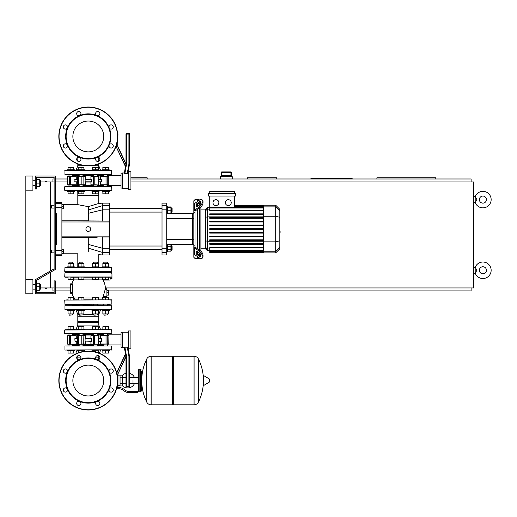<?xml version="1.0" encoding="UTF-8"?>
<svg xmlns="http://www.w3.org/2000/svg" width="517" height="517" viewBox="0 0 517 517"><rect width="100%" height="100%" fill="white"/><g stroke="black" fill="none" stroke-linecap="round" stroke-linejoin="round"><path stroke-width="0.78" d="M100.653 329.768L102.159 329.768L100.653 329.768L98.753 325.057L98.753 321.639L77.809 321.639L77.809 325.057L77.809 316.811L98.753 316.811L77.809 316.811L77.809 314.452L75.915 309.741M61.898 204.312L77.809 204.312L77.809 191.471L77.809 195.361L98.753 195.361L98.753 191.471L98.753 203.44L102.418 203.136L102.418 209.837L109.488 209.837L109.488 205.688L102.418 205.688L88.491 209.883L88.401 206.613C101.726 202.548 101.687 202.561 88.284 206.638C74.81 204.079 74.771 204.079 88.161 206.638L88.401 206.613M51.532 250.021L51.532 252.845L51.532 250.021L54.123 250.021L54.123 208.08L54.123 250.021M63.662 251.43L61.898 251.43L61.898 253.55L63.662 253.55L63.662 249.31L61.898 249.31M51.532 205.255L51.532 208.08L51.532 205.255L54.123 205.255L54.123 177.221L54.123 268.821L35.272 279.703L35.272 293.837L55.3 293.837L55.3 280.88L54.123 280.88L54.123 292.661L36.455 292.661L36.455 290.308L39.751 290.308L39.751 283.238L36.455 283.238L36.455 280.382L55.3 269.499L55.3 176.045L35.272 176.045L35.272 189.002L36.455 189.002L36.455 177.221L54.123 177.221L54.123 205.255M63.662 206.671L63.662 204.551L61.898 204.551L61.898 206.671L63.662 206.671L63.662 208.79L61.898 208.79M45.289 181.461L46.459 181.461M45.289 288.421L46.459 288.421M231.642 172.626L230.937 171.922L230.931 172.626L231.635 172.626A0.704 0.704 -90 0 0 230.931 171.922L221.754 171.922A0.704 0.704 90 0 0 221.05 172.626L221.05 175.922L221.599 175.45L231.08 175.45L231.635 175.922L231.642 172.626L231.642 176.633M221.748 171.922L221.043 172.626L221.754 172.626L221.748 171.922A0.704 0.704 90 0 0 221.05 172.626L221.043 176.633M230.931 175.45L221.754 175.45L221.754 172.626L230.931 172.626L230.931 175.45M232.23 178.985L232.23 176.633L220.449 176.633L220.449 178.985M40.927 287.95L50.588 287.95L50.588 272.22L50.588 287.95L54.123 287.95M25.85 279.703L25.85 293.837L32.92 293.837L32.92 279.703L25.85 279.703L25.85 176.045L32.92 176.045L32.92 190.178L25.85 190.178M40.927 181.932L50.588 181.932L50.588 270.863L50.588 181.932L54.123 181.932M491.15 199.601A8.246 8.246 0 0 0 475.201 196.654A8.246 8.246 0 0 1 491.15 199.601A8.246 8.246 0 0 1 475.201 202.548L476.861 199.601L475.201 196.654L473.482 196.654M486.439 199.601A3.535 3.535 0 0 0 482.904 196.066A3.535 3.535 0 0 0 479.369 199.601A3.535 3.535 0 0 0 482.904 203.136A3.535 3.535 0 0 0 486.439 199.601A3.535 3.535 0 0 1 482.904 203.136A3.535 3.535 0 0 1 479.369 199.601M491.15 270.281A8.246 8.246 0 0 0 475.201 267.334A8.246 8.246 0 0 1 491.15 270.281A8.246 8.246 0 0 1 475.201 273.222L476.861 270.281L475.201 267.334L473.482 267.334M486.439 270.281A3.535 3.535 0 0 0 482.904 266.746A3.535 3.535 0 0 0 479.369 270.281A3.535 3.535 0 0 0 482.904 273.816A3.535 3.535 0 0 0 486.439 270.281A3.535 3.535 0 0 1 482.904 273.816A3.535 3.535 0 0 1 479.369 270.281M473.482 202.548L475.201 202.548L475.834 201.96L475.834 197.242M473.482 273.222L475.201 273.222L475.834 272.64L475.834 267.922M276.757 178.985L276.757 177.809L247.307 177.809L247.307 178.985M352.148 178.985L352.148 178.514L310.917 178.514L310.917 178.985M435.786 178.985L435.786 177.809L376.887 177.809L376.887 178.985M147.183 178.985L147.183 177.809L130.924 177.809M52.941 287.95L52.941 290.897L54.123 290.897M55.3 290.897L70.616 290.897M108.777 290.897L471.123 290.897L471.123 287.95M471.123 181.932L471.123 178.985L130.924 178.985M67.553 178.985L55.3 178.985M54.123 178.985L52.941 178.985L52.941 181.932M105.352 287.95L473.482 287.95L473.482 181.932L130.924 181.932M55.3 181.932L67.553 181.932M55.3 287.95L70.616 287.95M133.011 380.538L133.011 383.704L133.011 380.538M122.413 385.734A7.419 7.419 0 0 0 134.426 383.704M134.426 377.371A7.419 7.419 0 0 0 129.515 373.339L129.515 356.387L127.886 347.185L124.3 347.185L125.98 356.698L125.98 386.425A0.588 0.588 0 0 0 126.568 387.02L128.92 387.02A0.588 0.588 0 0 0 129.515 386.425L129.515 356.387L129.515 386.425L128.92 386.425L128.92 387.02M125.98 373.326A7.419 7.419 0 0 0 122.413 375.342M120.054 385.249L117.966 385.249L117.966 386.781L117.966 373.875L125.98 356.698L126.568 356.646L124.862 346.965M120.054 377.83L120.054 385.96L122.413 385.96L122.413 375.122L120.054 375.122L120.054 377.83L122.413 377.83M120.054 375.827L117.966 375.827L117.966 373.875L117.966 386.781M116.222 389.844L116.467 389.068M135.37 392.552L137.729 392.552L137.729 391.375L135.37 391.375L135.37 392.552L128.694 392.552A7.07 7.07 0 0 1 124.28 391.007L123.44 390.335A7.07 7.07 0 0 0 119.026 388.784L116.551 388.784M116.874 387.608L119.026 387.608A8.246 8.246 0 0 1 124.177 389.411L125.017 390.083A5.887 5.887 0 0 0 128.694 391.375L135.37 391.375M112.46 388.345L112.868 388.784M120.054 383.246L122.413 383.246M140.553 391.847L140.553 369.228L139.138 369.228L139.138 391.847L140.553 391.847L141.257 391.143L141.257 371.587L142.912 371.587M194.03 404.805L194.03 356.271L194.095 404.805A4.827 4.827 0 0 0 198.425 402.11L198.425 358.966A4.827 4.827 0 0 0 194.095 356.271L173.298 356.271L173.298 404.805L194.03 404.805M203.401 380.538L203.401 375.937L203.847 375.685L203.847 385.398L203.401 385.139L203.401 380.538M209.585 380.538L209.585 379.291L209.585 380.538M146.763 358.966A4.827 4.827 0 0 1 151.093 356.271L172.594 356.271L172.594 404.805L151.158 404.805L151.158 356.271L151.093 404.805A4.827 4.827 0 0 1 146.763 402.11L146.763 358.966A48.766 48.766 0 0 0 146.763 402.11M141.257 391.143L141.257 371.587M54.123 252.845L54.123 268.821L54.123 252.845L51.532 252.845M105.694 267.573L64.961 267.573L111.607 267.573L111.607 271.574L82.655 271.574M64.961 271.574L88.284 271.574M74.144 272.045L73.11 271.574L78.83 271.574M97.732 271.574L97.377 271.574L97.377 272.756M93.609 272.756L93.609 271.574L93.26 271.574M103.458 271.574L104.111 271.574M68.632 271.574L70.868 271.574M68.044 266.862L68.044 263.379L70.868 263.379L70.868 266.862L67.333 266.862L67.333 267.573L64.961 267.573L64.722 271.341L111.607 271.574M91.961 267.573L91.961 266.862L99.031 266.862L99.031 267.573L102.159 267.573L102.159 266.862L105.694 266.862L105.694 263.379L108.525 263.379L108.525 266.862M70.868 266.862L74.403 266.862L74.403 267.573L77.537 267.573L77.537 266.862L81.072 266.862L81.072 263.379L83.896 263.379L83.896 266.862M88.284 365.118A15.42 15.42 0 0 1 103.704 380.538A15.42 15.42 0 0 1 88.284 395.957A15.42 15.42 0 0 1 72.865 380.538A15.42 15.42 0 0 1 88.284 365.118M88.284 409.987A29.45 29.45 0 0 1 58.835 380.538A29.45 29.45 0 0 1 88.284 351.088A29.45 29.45 0 0 1 117.734 380.538A29.45 29.45 0 0 1 88.284 409.987A29.45 29.45 0 0 1 58.835 380.538A29.45 29.45 0 0 1 88.284 351.088M79.624 359.645A22.619 22.619 0 0 1 96.938 359.645A2.12 2.12 0 0 1 96.252 356.187A2.12 2.12 0 0 1 99.251 356.187A2.12 2.12 0 0 1 96.938 359.645A22.619 22.619 0 0 1 109.177 371.885A2.12 2.12 0 0 1 111.136 368.951A2.12 2.12 0 0 1 113.255 371.07A2.12 2.12 0 0 1 109.177 371.885A22.619 22.619 0 0 1 109.177 389.191A2.12 2.12 0 0 1 112.635 388.506A2.12 2.12 0 0 1 112.635 391.505A2.12 2.12 0 0 1 109.177 389.191A22.619 22.619 0 0 1 96.938 401.431A2.12 2.12 0 0 1 99.871 403.396A2.12 2.12 0 0 1 97.752 405.515A2.12 2.12 0 0 1 96.938 401.431A22.619 22.619 0 0 1 67.384 371.885A22.619 22.619 0 0 1 79.624 359.645A2.12 2.12 0 0 1 76.697 357.686A2.12 2.12 0 0 1 78.817 355.56A2.12 2.12 0 0 1 79.624 359.645M88.284 402.685A22.147 22.147 0 0 1 66.137 380.538A22.147 22.147 0 0 1 88.284 358.391A22.147 22.147 0 0 1 110.431 380.538A22.147 22.147 0 0 1 88.284 402.685M80.316 404.895A2.12 2.12 0 0 1 77.317 404.895A2.12 2.12 0 0 1 79.624 401.431A2.12 2.12 0 0 1 80.316 404.895M65.426 392.125A2.12 2.12 0 0 1 63.307 390.005A2.12 2.12 0 0 1 67.384 389.191A2.12 2.12 0 0 1 65.426 392.125M63.927 372.57A2.12 2.12 0 0 1 63.927 369.571A2.12 2.12 0 0 1 67.384 371.885A2.12 2.12 0 0 1 63.927 372.57M88.284 121.043A15.42 15.42 0 0 0 72.865 136.462A15.42 15.42 0 0 0 88.284 151.882A15.42 15.42 0 0 0 103.704 136.462A15.42 15.42 0 0 0 88.284 121.043M117.734 136.462A29.45 29.45 0 0 0 88.284 107.013A29.45 29.45 0 0 0 58.835 136.462A29.45 29.45 0 0 0 88.284 165.912A29.45 29.45 0 0 0 117.734 136.462M88.284 159.081A22.619 22.619 0 0 0 96.938 115.569L96.938 115.569A22.619 22.619 0 0 0 79.624 115.569A2.12 2.12 0 0 0 80.316 112.105A2.12 2.12 0 0 0 77.317 112.105A2.12 2.12 0 0 0 79.624 115.569A2.12 2.12 0 0 1 79.624 115.569A22.619 22.619 0 0 0 67.384 127.809A2.12 2.12 0 0 0 65.426 124.875A2.12 2.12 0 0 0 63.307 126.995A2.12 2.12 0 0 0 67.384 127.809L67.384 127.809A22.619 22.619 0 0 0 67.384 145.115A2.12 2.12 0 0 0 63.927 144.43A2.12 2.12 0 0 0 63.927 147.429A2.12 2.12 0 0 0 67.384 145.115L67.384 145.115A22.619 22.619 0 0 0 79.624 157.355A2.12 2.12 0 0 0 76.697 159.314A2.12 2.12 0 0 0 78.817 161.44A2.12 2.12 0 0 0 79.624 157.355A2.12 2.12 0 0 1 79.631 157.355A22.619 22.619 0 0 0 88.284 159.081M88.284 158.609A22.147 22.147 0 0 0 110.431 136.462A22.147 22.147 0 0 0 88.284 114.315A22.147 22.147 0 0 0 66.137 136.462A22.147 22.147 0 0 0 88.284 158.609M96.938 157.355A2.12 2.12 0 0 0 96.252 160.813A2.12 2.12 0 0 0 99.251 160.813A2.12 2.12 0 0 0 96.938 157.355L96.938 157.355M109.177 145.115A2.12 2.12 0 0 0 111.136 148.049A2.12 2.12 0 0 0 113.255 145.93A2.12 2.12 0 0 0 109.177 145.115L109.177 145.115M109.177 127.809A2.12 2.12 0 0 0 112.635 128.494A2.12 2.12 0 0 0 112.635 125.495A2.12 2.12 0 0 0 109.177 127.809L109.177 127.809M96.938 115.569A2.12 2.12 0 0 0 99.871 113.604A2.12 2.12 0 0 0 97.752 111.485A2.12 2.12 0 0 0 96.938 115.569L96.938 115.569M72.755 272.045L79.185 272.045M82.953 272.045L93.609 272.045M73.272 277.228L74.222 279.09A16.285 16.285 0 0 0 71.895 283.827L70.616 283.827L70.616 293.249L71.895 293.249A16.285 16.285 0 0 0 74.222 297.986L73.259 299.847M102.844 279.897L102.98 280.059A16.285 16.285 0 0 1 105.365 288.777L106.896 288.777L105.3 288.777L105.222 289.365L106.896 289.365L106.896 288.777M103.122 296.784A16.285 16.285 0 0 1 102.347 297.986L98.32 297.986M70.616 293.249L72.425 293.249L72.419 292.661L72.425 293.249L72.419 292.661L72.425 293.249L72.419 292.661L72.425 293.249L72.419 292.661L72.425 293.249L72.419 292.661L70.616 292.661M72.419 292.661L72.425 283.827L72.419 284.415L72.425 283.827L72.419 284.415L72.425 283.827L70.616 283.827M70.868 299.847L70.868 297.488L68.044 297.488L68.044 299.847L64.722 300.08L111.607 299.847L64.722 300.08L64.961 304.326L111.84 304.086L107.581 304.326L107.581 305.734M111.84 276.996L64.722 276.996L111.607 277.228M68.748 272.756L111.607 272.756L64.961 272.756L64.722 276.996L68.044 277.228L68.044 279.587L73.698 279.587L73.698 277.228L78.241 277.228L78.241 279.587L83.896 279.587L83.896 277.228L92.666 277.228L92.666 279.587L98.32 279.587L98.32 277.228L95.496 277.228L95.496 279.587M103.814 305.734L103.574 304.326M97.616 304.326L97.377 305.734M93.609 305.734L93.377 304.326M70.868 297.488L73.698 297.488L73.698 299.847L78.241 299.847L78.241 297.488L83.896 297.488L83.896 299.847L92.666 299.847L92.666 297.488L98.32 297.488L98.32 299.847L102.87 299.847L102.87 297.488L108.525 297.488L108.525 299.847L111.84 300.08L111.84 304.086L72.987 304.326M78.952 304.326L83.192 304.326M103.122 296.713L105.222 289.365M103.057 296.784L106.896 296.784L106.896 289.365M110.076 277.228L108.525 277.228L110.076 277.228L108.525 277.228L110.076 277.228L108.525 277.228L108.525 279.587L102.87 279.587L102.87 277.228L98.32 277.228L102.87 277.228L102.127 279.09L102.98 280.059L110.076 280.059L110.076 277.228L105.694 277.228L105.694 279.587M92.666 297.986L83.896 297.986M78.241 297.986L74.222 297.986M74.222 279.09L78.241 279.09M83.896 279.09L92.666 279.09M98.32 279.09L102.101 279.09M97.377 272.045L103.814 272.045M109.229 309.741L109.229 310.446L102.159 310.446L102.159 309.741M103.814 314.924L107.581 314.924L104.046 315.163L103.814 313.935M108.525 310.446L108.525 313.935L102.87 313.935L102.87 310.446M105.694 310.446L105.694 313.935M105.694 299.847L105.694 297.488M99.031 309.741L99.031 310.446L91.961 310.446L91.961 309.741M93.609 314.924L97.377 314.924L93.848 315.163L93.609 313.935M98.32 310.446L98.32 313.935L92.666 313.935L92.666 310.446M95.496 310.446L95.496 313.935M95.496 299.847L95.496 297.488M84.607 309.741L84.607 310.446L77.537 310.446L77.537 309.741M79.185 314.924L82.953 314.924L79.418 315.163L79.185 313.935M83.896 310.446L83.896 313.935L78.241 313.935L78.241 310.446M81.072 310.446L81.072 313.935M81.072 299.847L81.072 297.488M74.403 309.741L74.403 310.446L67.333 310.446L67.333 309.741M68.987 314.924L72.755 314.924L69.22 315.163L68.987 313.935M73.698 310.446L73.698 313.935L68.044 313.935L68.044 310.446M70.868 310.446L70.868 313.935M72.755 263.379L72.755 262.151L68.987 262.151L68.987 263.379M68.987 262.151L72.755 262.151M70.868 263.379L73.698 263.379L73.698 266.862M78.241 277.228L70.868 277.228L70.868 279.587M107.581 263.379L107.581 262.151L103.814 262.151L103.814 263.379M103.814 262.151L107.581 262.151M102.87 266.862L102.87 263.379L105.694 263.379M105.694 266.862L109.229 266.862L109.229 267.573M97.377 263.379L97.377 262.151L93.609 262.151L93.609 263.379M93.609 262.151L97.377 262.151M92.666 266.862L92.666 263.379L98.32 263.379L98.32 266.862M95.496 266.862L95.496 263.379M95.496 277.228L83.896 277.228M82.953 263.379L82.953 262.151L79.185 262.151L79.185 263.379M79.185 262.151L82.953 262.151M78.241 266.862L78.241 263.379L81.072 263.379M81.072 266.862L84.607 266.862L84.607 267.573M81.072 277.228L81.072 279.587M106.896 290.425L108.777 290.425L108.777 295.136L106.896 295.136M106.896 292.777L108.777 292.777M110.076 278.76L111.963 278.76L111.963 274.049M67.333 350.028L67.333 350.733L70.868 350.733L70.868 353.092L68.044 353.092L68.044 350.733M73.698 350.733L73.698 353.092L70.868 353.092M70.868 350.733L74.403 350.733L74.403 350.028M77.537 350.028L77.537 350.733L81.072 350.733L81.072 351.987M83.896 350.733L83.896 351.418M78.241 350.733L78.241 352.853M81.072 350.733L84.607 350.733L84.607 350.028M102.159 350.028L102.159 350.733L105.694 350.733L105.694 353.092L102.87 353.092L102.87 350.733M108.525 350.733L108.525 353.092L105.694 353.092M105.694 350.733L109.229 350.733L109.229 350.028M91.961 350.028L91.961 350.733L95.496 350.733L95.496 351.987M98.32 350.733L98.32 352.853M92.666 350.733L92.666 351.418M95.496 350.733L99.031 350.733L99.031 350.028M111.607 329.768L64.722 330.001L64.722 333.536L111.84 333.536L111.607 329.768L64.961 329.768L67.333 329.768L67.333 329.058L74.403 329.058L74.403 329.768L75.915 329.768L77.809 325.057L98.753 325.057L98.753 322.698L77.809 322.698L98.753 322.698L98.753 314.452L97.377 314.452M73.698 329.058L73.698 326.705L68.044 326.705L68.044 329.058M70.868 329.058L70.868 326.705M81.072 329.768L84.607 329.768L84.607 329.058L81.072 329.058L81.072 326.705L78.241 326.705L78.241 329.058M83.896 329.058L83.896 326.705L81.072 326.705M77.537 329.768L77.537 329.058L81.072 329.058M102.159 329.768L102.159 329.058L109.229 329.058L109.229 329.768M108.525 329.058L108.525 326.705L102.87 326.705L102.87 329.058M105.694 329.058L105.694 326.705M95.496 329.768L99.031 329.768L99.031 329.058L95.496 329.058L95.496 326.705L92.666 326.705L92.666 329.058M98.32 329.058L98.32 326.705L95.496 326.705M91.961 329.768L91.961 329.058L95.496 329.058M111.607 309.741L111.607 305.734L64.961 305.734L64.961 309.741L111.84 309.509L64.961 309.741M100.653 309.741L98.753 314.452M93.609 314.452L82.953 314.452M79.185 314.452L77.809 314.452M103.814 305.03L97.377 305.03M93.609 305.03L82.953 305.03M79.185 305.03L72.755 305.03M72.283 305.734L72.987 305.683M104.285 305.734L103.574 305.683M111.607 350.028L111.607 346.022L64.961 346.022L64.961 350.028L111.84 349.796L64.961 350.028M100.653 350.028L99.354 353.247M75.915 350.028L77.207 353.247M98.753 359.548L98.753 355.819L98.753 357.098L95.71 357.098M77.809 359.548L77.809 355.819L77.809 357.098L80.852 357.098M103.814 345.317L97.377 345.317M93.609 345.317L82.953 345.317M79.185 345.317L72.755 345.317M72.283 346.022L72.987 345.97M104.285 346.022L103.574 345.97M107.814 333.775L64.961 333.775M72.367 333.775L72.987 333.827M103.574 333.827L105.694 333.775M97.616 333.775L104.285 333.775L103.581 333.775L103.814 335.539M78.952 333.775L72.987 333.775M103.814 334.48L97.377 334.48M93.609 334.48L82.953 334.48M79.185 334.48L72.755 334.48M128.571 348.852L130.924 348.852L130.924 330.945L128.571 330.945L128.571 348.852M128.571 332.244L122.445 332.244L122.445 347.553L124.364 347.553L125.547 354.274L124.364 347.553M128.571 347.553L127.951 347.553L129.515 356.387L127.951 347.553L129.515 356.387L128.92 356.439L128.92 386.425L125.98 386.425M125.909 356.297L117.966 373.875M117.01 387.02L117.734 387.02M125.476 353.867L116.68 372.738M108.195 335.539L104.298 335.539M98.185 344.257L91.154 344.257L98.766 344.257L90.921 344.018L90.921 341.31M79.088 344.257L85.408 344.257M122.445 332.476L121.03 332.476L121.03 347.321L122.445 347.321M97.377 335.068L102.812 335.068L102.65 335.572M77.563 338.486L74.816 338.719L77.563 338.719M77.563 341.31L75.036 341.31L74.816 338.719M91.425 338.486L91.425 341.31L85.046 341.078L85.143 338.486L91.425 338.486L90.921 338.486L90.921 335.772L98.999 335.772L91.154 335.539L93.609 335.539L93.609 333.775M83.05 335.539L85.408 335.539L83.095 335.539L83.315 344.018L81.776 344.018L85.648 344.018L85.648 341.31L85.143 341.31M98.999 338.486L101.752 338.719L101.526 341.31L98.999 341.31M68.89 344.257L68.373 344.257L68.89 344.257M76.122 335.539L67.643 335.772L76.257 335.772L76.257 338.486M67.863 344.257L76.122 344.257M83.095 335.539L79.088 335.539M97.377 333.775L97.377 335.539L98.766 335.539M108.699 335.539L100.44 335.539M100.44 344.257L108.919 344.018L100.304 344.018L100.304 341.31M97.377 344.729L102.812 344.729L102.65 344.225M81.867 335.539L85.648 335.772L85.648 338.486M100.304 338.486L100.304 335.772L108.919 335.772L108.919 344.018M76.257 341.31L76.257 344.018L67.792 344.257M72.419 284.415L72.425 283.827L72.419 284.415L72.425 283.827L72.419 284.415L70.616 284.415M68.044 277.228L64.961 277.228M107.814 272.756L111.607 272.756L111.84 274.049M68.89 335.539L68.373 335.539M109.229 169.796L109.229 170.507L109.229 169.796L102.159 169.796L102.159 170.507M102.87 169.796L102.87 167.443L108.525 167.443L108.525 169.796M105.694 169.796L105.694 167.443M74.403 170.507L74.403 169.796L67.333 169.796L67.333 170.507M68.044 169.796L68.044 167.443L73.698 167.443L73.698 169.796M70.868 169.796L70.868 167.443M84.607 170.507L84.607 169.796L77.537 169.796L77.537 170.507M78.241 169.796L78.241 167.443L83.896 167.443L83.896 169.796M81.072 169.796L81.072 167.443M99.031 170.507L99.031 169.796L91.961 169.796L91.961 170.507M92.666 169.796L92.666 167.443L98.32 167.443L98.32 169.796M95.496 169.796L95.496 167.443M105.694 191.471L109.229 191.471L109.229 190.767L102.159 190.767L102.159 191.471L105.694 191.471L105.694 193.83L108.525 193.83L108.525 191.471M102.87 191.471L102.87 193.83L105.694 193.83M70.868 191.471L74.403 191.471L74.403 190.767L67.333 190.767L67.333 191.471L70.868 191.471L70.868 193.83L73.698 193.83L73.698 191.471M68.044 191.471L68.044 193.83L70.868 193.83M81.072 191.471L84.607 191.471L84.607 190.767L77.537 190.767L77.537 191.471L81.072 191.471L81.072 193.83L83.896 193.83L83.896 191.471M78.241 191.471L78.241 193.83L81.072 193.83M95.496 191.471L99.031 191.471L99.031 190.767L91.961 190.767L91.961 191.471L95.496 191.471L95.496 193.83L98.32 193.83L98.32 191.471M92.666 191.471L92.666 193.83L95.496 193.83M64.961 170.507L64.961 174.513L111.607 174.513L111.607 170.507L64.722 170.739L111.607 170.507M100.653 170.507L98.753 165.795L98.753 163.986L98.753 169.796M75.915 170.507L77.809 165.795L77.809 163.986L77.809 165.795L85.654 165.795M104.285 174.513L103.574 174.565M72.283 174.513L72.987 174.565M72.755 175.218L79.185 175.218M82.953 175.218L93.609 175.218M97.377 175.218L103.814 175.218M90.914 165.795L98.753 165.795M128.571 171.683L130.924 171.683L130.924 189.59L128.571 189.59L128.571 171.683M128.571 188.291L122.445 188.291L122.445 172.982L124.364 172.982L125.547 166.261L124.364 172.982M128.571 172.982L127.951 172.982L129.515 164.141L127.951 172.982L129.515 164.141L129.515 134.103A0.588 0.588 0 0 0 128.92 133.515L126.568 133.515A0.588 0.588 0 0 0 125.98 134.103L125.98 163.837L124.3 173.35L127.886 173.35L129.515 164.141L128.92 164.096L127.253 173.57M124.862 173.57L126.568 163.889L125.98 163.837L117.966 146.66L125.98 163.837L125.98 134.103L125.98 163.837M125.547 166.261L116.319 147.022L125.476 166.668M117.734 133.515L117.734 146.712L117.966 133.754L117.585 133.515M116.319 147.022L116.319 145.477M126.568 133.515L128.92 133.515L126.568 133.515L126.568 134.103L128.92 134.103L128.92 164.096M105.694 184.996L107.672 184.996M68.89 184.996L72.27 184.996M78.384 176.278L85.408 176.278L77.802 176.278L85.648 176.51L85.648 179.225M97.474 176.278L94.094 176.278M122.445 173.214L121.03 173.214L121.03 188.059L122.445 188.059M97.377 185.467L102.812 185.467L102.65 184.963M77.563 182.049L74.816 181.816L75.036 179.225L77.563 179.225M85.143 182.049L85.143 179.225L91.425 179.225L91.425 182.049L85.143 182.049L85.648 182.049L85.648 184.756L77.563 184.756L85.408 184.996L82.953 184.996L82.953 186.527M93.519 184.996L91.154 184.996L93.467 184.996L93.254 176.51L94.792 176.51L90.921 176.51L90.921 179.225L91.425 179.225M98.999 182.049L101.752 181.816L98.999 181.816M98.999 179.225L101.526 179.225L101.752 181.816M100.44 184.996L108.919 184.756L100.304 184.756L100.304 182.049M108.195 176.278L100.44 176.278M93.467 184.996L97.474 184.996M79.185 186.527L79.185 184.996L77.802 184.996M67.863 184.996L76.122 184.996M76.122 176.278L67.643 176.51L76.257 176.51L76.257 179.225M97.377 175.806L102.812 175.806L102.65 176.31M94.701 184.996L90.921 184.756L90.921 182.049M76.257 182.049L76.257 184.756L67.643 184.756L67.643 176.51M100.304 179.225L100.304 176.51L108.699 176.278M68.89 176.278L68.373 176.278M107.937 190.534L64.961 190.534L111.84 190.295L111.607 186.527L68.632 186.527M107.937 186.527L64.961 186.527M82.953 186.055L93.609 186.055M97.377 186.055L102.418 186.055L103.458 186.527M73.11 186.527L74.144 186.055L79.185 186.055M64.961 190.534L68.632 190.534M73.11 190.534L77.809 190.534M98.753 190.534L103.458 190.534M279.82 226.608L279.82 231.493M280.104 231.493L279.82 233.186M280.104 232.566L279.82 233.29M195.006 203.226L195.006 199.601L197.365 199.601L197.365 201.565L197.365 199.601L199.717 199.898M195.006 246.273L195.006 246.687A1.176 0.834 0 0 0 195.355 247.275L200.493 250.907L199.659 251.501L194.521 247.863A2.359 1.667 180 0 1 193.83 246.687L193.83 245.433L195.006 246.273L195.006 211.828L193.83 212.668L193.83 211.414A2.359 1.667 -0 0 1 194.521 210.238L199.659 206.6L200.493 207.194L195.355 210.826A1.176 0.834 180 0 0 195.006 211.414L195.006 211.828M201.701 258.552L202.535 257.957A3.535 1.764 -125.3 0 0 202.994 256.839L202.16 257.427A3.535 1.764 54.7 0 1 201.701 258.552A3.535 1.764 54.7 0 1 199.659 258.164L194.521 254.526A2.359 1.667 -0 0 1 193.83 253.349L193.83 246.687L193.83 257.324L195.006 258.5L195.006 254.875M195.006 258.5L197.365 258.5L197.365 256.535L197.365 258.5L199.898 258.319M197.365 253.537L197.365 251.54L197.365 253.537M197.365 248.696L197.365 209.404L197.365 248.696M197.365 206.561L197.365 204.564L197.365 206.561M196.182 206.561L196.182 204.894A1.176 0.588 125.3 0 1 197.016 203.472L199.659 201.604A1.176 0.588 125.3 0 1 200.338 201.475A1.176 0.588 125.3 0 1 200.493 201.85L200.493 203.517A1.176 0.588 125.3 0 1 199.659 204.939L197.016 206.806A1.176 0.588 125.3 0 1 196.337 206.936A1.176 0.588 125.3 0 1 196.182 206.561L196.738 206.955M199.659 201.604L200.493 202.192L197.849 204.06A1.176 0.588 -54.7 0 0 197.016 205.482L197.016 206.806M196.182 253.207L196.182 251.54A1.176 0.588 54.7 0 1 196.337 251.165A1.176 0.588 54.7 0 1 197.016 251.294L197.016 252.619A1.176 0.588 -125.3 0 0 197.849 254.041L200.493 255.909L199.659 256.497L197.016 254.629A1.176 0.588 54.7 0 1 196.182 253.207L197.016 252.619M197.016 251.294L199.659 253.162A1.176 0.588 54.7 0 1 200.493 254.584L200.493 256.251A1.176 0.588 54.7 0 1 200.338 256.626A1.176 0.588 54.7 0 1 199.659 256.497M200.493 207.194A3.535 1.764 -54.7 0 0 202.994 202.929L202.994 201.262A3.535 1.764 -54.7 0 0 202.535 200.144L201.701 199.556A3.535 1.764 125.3 0 0 199.659 199.937L194.521 203.575A2.359 1.667 180 0 0 193.83 204.751L193.83 211.414L193.83 200.777L195.006 199.601M202.994 202.929L202.16 202.334A3.535 1.764 125.3 0 1 199.659 206.6M202.16 202.334L202.16 200.674L202.994 201.262M201.701 199.556A3.535 1.764 125.3 0 1 202.16 200.674M202.16 257.427L202.16 255.766L202.994 255.178A3.535 1.764 -125.3 0 0 200.493 250.907M199.659 251.501A3.535 1.764 54.7 0 1 202.16 255.766M202.994 256.839L202.994 255.178M193.83 206.005L193.83 245.433M205.611 248.192L200.9 248.192M205.611 209.908L200.9 209.908M199.717 202.742L199.717 204.894M199.717 207.737L199.717 250.364M199.717 253.207L199.717 255.359M228.288 199.691A2.947 2.947 0 0 1 231.228 202.638A2.947 2.947 0 0 1 228.288 205.579A2.947 2.947 0 0 1 225.341 202.638A2.947 2.947 0 0 1 228.288 199.691M215.919 199.691A2.947 2.947 0 0 1 218.859 202.638A2.947 2.947 0 0 1 215.919 205.579A2.947 2.947 0 0 1 212.972 202.638A2.947 2.947 0 0 1 215.919 199.691M208.551 193.713L208.551 196.066L235.649 196.066L235.649 193.713L208.551 193.713M263.327 210.471L209.734 210.471L209.734 196.066M234.472 196.066L234.472 207.647M209.734 193.713L209.734 191.355L234.472 191.355L234.472 193.713M207.259 207.55L205.611 209.204L205.611 248.897L207.259 250.551L207.259 207.55L209.734 207.55M200.9 251.23L200.9 206.871M209.734 252.761L263.327 252.903L209.734 252.761L209.734 247.63L263.327 247.63M275.697 205.197L275.697 252.903L279.82 248.78L279.82 209.32L275.697 205.197L263.327 205.197L263.327 252.761M209.734 236.12L263.327 236.12L209.734 236.12L209.734 236.825L263.327 236.825M209.734 232.411L263.327 232.411L209.734 232.411L209.734 233.115L263.327 233.115M209.734 243.539L263.327 243.539L209.734 243.539L209.734 244.244L263.327 244.244M209.734 239.83L263.327 239.83L209.734 239.83L209.734 240.534L263.327 240.534M263.327 229.406L209.734 229.406L209.734 228.695L263.327 228.695M263.327 221.276L209.734 221.276L209.734 221.98L263.327 221.98M263.327 224.985L209.734 224.985L209.734 225.696L263.327 225.696M263.327 213.857L209.734 213.857L209.734 214.561L263.327 214.561M263.327 217.567L209.734 217.567L209.734 218.271L263.327 218.271M193.83 213.502L192.654 213.502L192.654 244.599L167.443 244.599M193.83 218.452L192.654 218.452L192.654 213.502L167.443 213.502M166.739 218.452L192.654 218.452L192.654 244.599L193.83 244.599M166.739 252.412L166.739 248.263L162.021 248.263L162.021 252.412L166.739 252.412L166.739 254.965L162.021 254.965L162.021 252.412M162.021 248.263L162.021 209.837L166.739 209.837L166.739 205.688L162.021 205.688L162.021 209.837M162.021 205.688L162.021 203.136L166.739 203.136L166.739 205.688M166.739 209.837L166.739 248.263M166.739 213.734L167.443 213.734L167.443 206.671L166.739 206.671M171.638 207.847L171.638 212.558L172.109 212.086L172.109 208.319L170.927 207.847M167.443 207.375L170.927 207.375L170.927 206.936L167.443 206.936M167.443 213.03L170.927 213.03L170.927 207.375M167.443 210.206L170.927 210.206M167.443 213.469L170.927 213.469L170.927 213.03M109.488 249.782L162.021 249.782M109.488 246.014L162.021 246.014M166.739 244.367L167.443 244.367L167.443 251.43L166.739 251.43M170.927 245.543L171.638 245.543L171.638 250.254L170.927 250.254M171.638 250.254L172.109 249.782L172.109 246.014L171.638 245.543M167.443 249.53L170.927 249.53L170.927 244.631L167.443 244.631M167.443 246.266L170.927 246.266M167.443 251.165L170.927 251.165L170.927 249.53M88.284 251.462C101.72 255.547 101.72 255.547 88.284 251.462C74.778 254.015 74.778 254.015 88.284 251.462L88.284 237.297M88.284 226.692A2.359 2.359 0 0 1 90.637 229.05A2.359 2.359 0 0 1 88.284 231.409A2.359 2.359 0 0 1 85.925 229.05A2.359 2.359 0 0 1 88.284 226.692M61.898 221.98L109.488 221.98L109.488 209.837M88.187 220.804L61.898 220.804L109.488 221.069M109.488 221.98L109.488 236.12L61.898 236.12M109.488 252.412L109.488 254.965L102.418 254.965L102.418 252.412L109.488 252.412L109.488 236.12M102.418 203.136L109.488 203.136L109.488 205.688M61.898 237.297L97.151 237.297M109.488 237.032L102.418 237.032L102.418 252.412L88.284 248.154M88.375 220.804L88.491 209.883A1.176 0.911 1.7 0 1 88.058 209.941L88.187 220.811M88.161 206.632L88.058 209.941M102.418 221.069L102.418 209.837L88.491 213.288A1.176 0.75 -1.4 0 1 88.058 213.347M55.3 202.897L56.476 202.897L56.476 202.431L61.898 202.431L61.898 203.278L55.3 203.278M55.3 207.653L61.898 207.653L61.898 203.278M61.898 207.653L61.898 250.454L55.3 250.454M55.3 254.823L61.898 254.823L61.898 250.454M61.898 254.823L61.898 255.676L56.476 255.676L56.476 255.204L55.3 255.204M55.3 244.367L56.476 244.367L56.476 213.734L55.3 213.734M56.476 244.367L56.476 213.734M40.694 185.467L40.694 180.756L40.927 185.228L39.751 185.467M40.694 289.126L40.694 284.415L40.694 289.126L39.751 289.126M36.455 286.773L39.751 286.773M36.455 179.573L39.751 179.573L39.751 186.643L36.455 186.643M36.455 183.108L39.751 183.108M36.455 177.221L54.123 177.221L36.455 177.221M36.455 290.308L36.455 292.661L54.123 292.661L36.455 292.661L36.455 283.238M221.05 175.922L231.635 175.922M194.095 404.805L194.095 356.271M209.585 381.785L209.437 379.039L203.847 375.685M151.093 356.271L151.093 404.805M117.495 380.538A29.217 29.217 0 0 1 88.284 409.755A29.217 29.217 0 0 1 59.067 380.538A29.217 29.217 0 0 1 88.284 351.327A29.217 29.217 0 0 1 117.495 380.538M88.284 165.673A29.217 29.217 0 0 0 117.495 136.462A29.217 29.217 0 0 0 88.284 107.245A29.217 29.217 0 0 0 59.067 136.462A29.217 29.217 0 0 0 88.284 165.673M106.896 296.196L103.316 296.196M111.607 305.734L64.961 305.734M111.607 346.022L64.961 346.022M117.734 373.823L117.734 386.781L117.062 386.781M116.777 373.093L125.547 354.274M126.568 387.02L126.568 356.646M127.253 346.965L128.92 356.439M93.609 344.729L82.953 344.729M79.185 344.729L73.679 344.729L74.267 345.317L73.679 344.257M73.679 335.539L74.267 334.48L73.679 335.068L79.185 335.068M82.953 335.068L93.609 335.068M77.563 341.078L74.816 341.078M85.046 338.719L91.515 338.719M91.515 341.078L85.046 341.078M98.999 338.719L101.752 338.719M101.752 341.078L98.999 341.078M70.538 335.539L70.538 344.257M69.304 335.539L69.304 344.257M67.643 335.772L67.643 344.018M78.384 335.539L81.776 335.772L81.776 344.018L77.802 344.257M77.653 335.772L78.293 335.772L78.384 344.257M93.467 344.257L93.467 335.539M94.701 344.257L94.701 335.539M98.909 344.018L98.275 344.018L98.185 335.539M108.777 344.257L108.919 335.772M107.258 335.539L107.258 344.257M106.03 335.539L106.03 344.257M64.961 174.513L111.607 174.513M126.568 163.889L126.568 134.103L125.98 134.103M117.605 133.754L117.966 133.754M116.551 146.97L116.551 144.708M117.734 146.712L125.909 164.238M128.92 133.515L128.92 134.103L129.515 134.103M73.679 176.278L73.679 175.806L79.185 175.806M82.953 175.806L93.609 175.806M93.609 185.467L82.953 185.467M79.185 185.467L73.679 185.467L74.267 186.055L73.679 184.996M77.563 181.816L74.816 181.816M74.816 179.457L77.563 179.457M91.515 181.816L85.046 181.816M85.046 179.457L91.515 179.457M98.999 179.457L101.752 179.457M106.03 184.996L106.03 176.278M107.258 184.996L107.258 176.278M108.919 184.756L108.919 176.51M98.185 184.996L94.792 184.756L94.792 176.51L98.766 176.278M98.909 184.756L98.275 184.756L98.185 176.278M78.384 184.996L78.293 176.51L77.802 176.278M81.867 184.996L81.867 176.278M83.095 184.996L83.095 176.278M77.653 176.51L77.563 184.756M67.553 176.51L67.643 184.756M69.304 184.996L69.304 176.278M70.538 184.996L70.538 176.278M197.016 205.482L196.182 204.894M197.849 204.06L197.016 203.472M196.738 251.146L196.182 251.54M197.849 254.041L197.016 254.629M194.521 210.238L194.521 203.575M194.521 254.526L194.521 247.863M263.327 205.688L234.472 205.688M263.327 206.115L234.472 206.115M263.327 206.826L234.472 206.826M209.734 209.152L207.259 209.152L205.611 210.749M263.327 216.869L207.259 216.869L205.611 217.289M209.734 248.948L207.259 248.948L205.611 247.352M205.611 240.812L207.259 241.239L263.327 241.239M263.327 208.002L209.734 208.002M263.327 251.986L209.734 251.986M263.327 252.412L209.734 252.412M263.327 250.105L209.734 250.105M263.327 251.275L209.734 251.275M279.82 210.858L275.697 206.878L263.327 206.878M263.327 216.255L275.697 216.255L279.82 217.321M263.327 241.846L275.697 241.846L279.82 240.78M263.327 251.223L275.697 251.223L279.82 247.242M193.83 239.649L166.739 239.649M88.284 244.379L102.418 248.263L109.488 248.263M98.753 350.733L98.753 353.014M98.753 161.181L98.753 157.452M77.809 157.452L77.809 161.181M54.123 208.08L51.532 208.08M221.599 175.45L231.164 175.45M138.433 383.704L129.515 383.704M125.98 383.704L122.413 383.704M138.433 377.371L129.515 377.371M125.98 377.371L122.413 377.371M117.462 387.02L117.462 387.608M141.257 389.488L142.912 389.488M198.425 402.11A48.766 48.766 0 0 0 203.401 382.935M203.401 378.14A48.766 48.766 0 0 0 198.425 358.966M209.437 382.037L203.847 385.398M172.594 356.976L173.298 356.271M172.594 404.1L173.298 404.805M139.138 370.644L138.433 369.939L138.433 391.143L139.138 391.847M139.138 369.228L138.433 369.939M140.553 369.228L141.257 369.939M139.138 390.432L138.433 391.143M102.418 272.045L102.889 271.574M103.303 299.847L102.34 297.986L103.303 299.847M107.581 313.935L107.581 314.924M97.377 313.935L97.377 314.924M79.185 305.734L79.185 304.326M82.953 313.935L82.953 314.924M82.953 304.326L82.953 305.734M68.987 305.734L68.987 304.326M72.755 313.935L72.755 314.924M72.755 304.326L72.755 305.734M68.987 271.574L68.987 272.756M72.755 272.756L72.755 271.574M103.814 271.574L103.814 272.756M107.581 272.756L107.581 271.574M79.185 271.574L79.185 272.756M82.953 272.756L82.953 271.574M68.987 344.257L68.987 346.022M72.755 346.022L72.755 344.257M79.185 344.257L79.185 346.022M82.953 346.022L82.953 344.257M103.814 344.257L103.814 346.022M107.581 346.022L107.581 344.257M93.609 344.257L93.609 346.022M97.377 346.022L97.377 344.257M72.755 333.775L72.755 335.539M68.987 333.775L68.987 335.539M82.953 333.775L82.953 335.539M79.185 333.775L79.185 335.539M107.581 333.775L107.581 335.539M102.838 334.835L102.301 334.48L103.814 334.835M107.581 334.835L121.03 334.835M67.553 335.772L67.553 344.018M77.563 344.018L77.802 335.539M98.999 335.772L98.766 344.257M102.838 344.962L102.301 345.317L103.814 344.962M107.581 344.962L121.03 344.962M74.325 298.167L74.442 298.664M103.814 176.278L103.814 174.513M107.581 174.513L107.581 176.278M68.987 176.278L68.987 174.513M72.755 174.513L72.755 176.278M79.185 176.278L79.185 174.513M82.953 174.513L82.953 176.278M93.609 176.278L93.609 174.513M97.377 174.513L97.377 176.278M107.581 186.527L107.581 184.996M103.814 186.527L103.814 184.996M72.755 186.527L72.755 184.996M68.987 186.527L68.987 184.996M97.377 186.527L97.377 184.996M93.609 186.527L93.609 184.996M73.679 175.806L74.267 175.218L73.679 175.806M102.838 185.7L102.301 186.055L103.814 185.7M107.581 185.7L121.03 185.7M108.777 176.278L108.777 184.996M98.999 176.51L98.766 184.996M102.838 175.573L102.301 175.218L103.814 175.573M107.581 175.573L121.03 175.573M64.722 186.76L64.722 190.295M263.327 205.197L234.472 205.197M234.472 205.339L263.327 205.339M234.472 205.76L263.327 205.76M234.472 206.47L263.327 206.47M209.734 250.551L207.259 250.551M209.734 207.647L263.327 207.647M263.327 252.341L209.734 252.341M263.327 250.454L209.734 250.454M263.327 251.63L209.734 251.63M275.697 252.903L263.327 252.903M162.021 212.086L109.488 212.086M170.927 212.558L171.638 212.558M162.021 208.319L109.488 208.319M61.898 253.789L77.809 253.789L77.809 266.862M102.418 254.965L98.753 254.661L98.753 266.862M32.92 185.467L35.272 185.467M35.272 289.126L32.92 289.126M39.751 284.415L40.694 284.415M35.272 284.415L32.92 284.415M39.751 180.756L40.694 180.756M35.272 180.756L32.92 180.756"/></g></svg>
